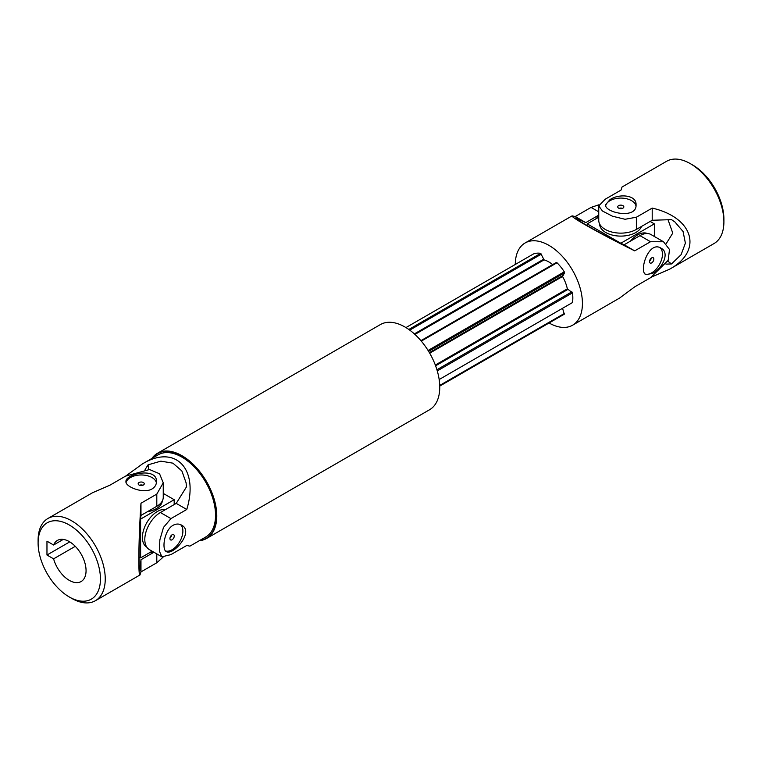 <?xml version="1.0" encoding="UTF-8"?>
<svg xmlns="http://www.w3.org/2000/svg" width="762" height="762" viewBox="0 0 762 762"><rect width="100%" height="100%" fill="white"/><g stroke="black" fill="none" stroke-linecap="round" stroke-linejoin="round"><path stroke-width="1.14" d="M667.76 261.166A259.594 149.876 180 0 1 671.513 263.938L665.969 264.119M636.375 285.893L652.205 276.749L669.484 269.262C703.193 250.936 693.801 217.703 652.205 208.083L636.375 217.227L625.05 219.275L612.448 216.208L602.447 211.007L598.751 205.94L598.751 220.409A22.041 12.725 0 0 0 612.353 232.162A22.041 12.725 0 0 0 636.375 229.41L652.205 220.266L671.513 219.637L674.932 221.98L683.076 231.524L685.39 243.145L681.123 254.651L671.513 263.938M668.036 219.751L672.76 233.115L666.14 243.764M669.484 269.262L714.07 243.526A47.473 27.413 -120 0 0 723.9 221.79L723.9 219.027A44.082 25.451 -120 0 0 692.725 165.03L690.334 163.649A47.473 27.413 -120 0 0 666.588 161.296L622.011 187.033L621.03 190.09L605.199 199.225L598.751 205.94M723.9 221.79A47.473 27.413 -120 0 0 690.334 163.649M622.478 208.359A3.048 1.762 0 0 0 619.096 208.359M622.945 208.14A3.048 1.762 180 0 1 619.62 208.521A3.048 1.762 180 0 1 617.734 206.893A3.048 1.762 180 0 1 618.63 205.645A3.048 1.762 180 0 1 621.954 205.264A3.048 1.762 180 0 1 623.84 206.893A3.048 1.762 180 0 1 622.945 208.14M605.666 205.721A15.259 8.811 180 0 1 610 200.663A15.259 8.811 180 0 1 625.869 198.587A15.259 8.811 180 0 1 635.965 205.959M610 199.625C618.754 193.529 636.727 194.701 636.051 204.807C636.994 219.656 604.599 212.722 605.533 204.807L610 199.625M652.205 220.266L652.205 208.083M587.216 225.628L587.216 223.866L598.751 217.208M587.216 223.866L620.792 243.249L654.358 223.866L654.358 236.487M650.167 221.447L654.358 223.866M641.509 226.438A21.193 12.24 180 0 1 635.775 232.524A21.193 12.24 180 0 1 612.705 235.182A21.193 12.24 180 0 1 599.599 223.904M595.732 218.951A21.193 12.24 -60 0 1 598.751 216.151M630.46 241.135A21.193 12.24 -60 0 1 647.433 233.524M515.283 264.462A47.473 27.413 60 0 1 525.113 242.973A47.473 27.413 60 0 1 548.85 245.326A47.473 27.413 60 0 1 579.872 287.16A47.473 27.413 60 0 1 572.595 325.203A47.473 27.413 60 0 1 549.069 322.983M562.547 308.296L564.299 314.192L439.731 386.105M405.946 327.584L533.41 253.994A33.909 19.583 60 0 1 540.687 253.346L544.068 259.88A27.127 15.659 60 0 1 552.679 264.595M420.91 340.671L556.203 262.557L557.012 262.766A33.909 19.583 60 0 1 564.299 271.824L564.518 272.882L562.547 276.492A27.127 15.659 60 0 1 567.338 288.817L572.462 292.865A33.909 19.583 60 0 1 572.462 302.571L571.871 302.914M572.595 325.203L619.573 298.085L634.698 286.855L650.519 277.72L668.188 260.29L669.503 249.498L663.521 241.773L650.519 241.725L639.975 235.639L624.145 244.773L613.943 240.144C595.532 230.705 574.758 218.723 575.577 217.999L585.778 222.618L575.234 216.532L572.1 215.856C571.538 216.418 575.777 219.323 584.825 224.561C598.618 232.458 615.248 241.221 634.698 250.86L650.519 241.725M575.234 216.532L591.055 207.397L598.97 204.768M652.577 273.368L645.852 274.653C638.546 271.51 648.71 239.973 661.111 248.222C670.208 252.67 662.235 268.843 652.577 273.368M663.521 241.773L650.996 234.544A22.041 12.725 120 0 0 639.975 235.639M585.778 222.618L598.751 215.132M634.698 250.86L624.145 244.773M645.138 274.072A15.259 8.811 120 0 0 651.672 272.853A15.259 8.811 120 0 0 662.464 254.156A15.259 8.811 120 0 0 660.073 247.717M651.253 258.194A3.048 1.762 -60 0 1 649.557 261.118M651.672 262.88A3.048 1.762 120 0 0 653.672 260.194A3.048 1.762 120 0 0 653.205 257.747A3.048 1.762 120 0 0 651.672 257.899A3.048 1.762 120 0 0 649.681 260.585A3.048 1.762 120 0 0 650.148 263.033A3.048 1.762 120 0 0 651.672 262.88M439.712 385.429L564.518 313.382M439.16 379.533L572.462 302.571M437.274 370.923L572.462 292.865M436.921 369.751L571.871 291.836M428.606 351.349L564.518 272.882M428.073 350.472L564.299 271.824M421.3 341.128L557.012 262.766M409.737 330.137L541.496 254.06M408.823 329.47L540.687 253.346M142.427 463.915C175.155 443.894 199.234 468.64 186.766 509.473L170.945 518.608L163.506 527.39L159.858 539.839L159.363 551.107L161.896 556.841L170.945 554.603L186.766 545.468L189.9 546.144L205.711 537.019A47.473 27.413 -120 0 0 205.711 482.203A47.473 27.413 -120 0 0 158.239 454.79L142.427 463.915L125.74 476.04M173.003 525.332C176.041 523.704 178.889 523.627 181.527 525.104C194.843 531.705 172.631 556.279 166.268 551.536C161.639 549.659 164.135 530.323 173.003 525.332M145.123 469.535L148.057 464.83L160.868 461.153L172.936 463.172L181.88 470.964L186.109 482.841L186.423 486.975L176.222 503.387L160.391 512.521A22.041 12.725 120 0 0 145.99 531.943A22.041 12.725 120 0 0 149.371 549.602L161.896 556.841M186.766 509.473L176.222 503.387M148.58 469.468A259.594 149.876 120 0 0 148.057 464.83M165.554 550.964A15.259 8.811 120 0 0 179.832 541.496A15.259 8.811 120 0 0 180.489 524.599M171.669 535.076A3.048 1.762 -60 0 1 169.983 538.001M172.098 534.781A3.048 1.762 120 0 0 170.097 537.467A3.048 1.762 120 0 0 170.564 539.915A3.048 1.762 120 0 0 172.098 539.763A3.048 1.762 120 0 0 174.088 537.077A3.048 1.762 120 0 0 173.622 534.629A3.048 1.762 120 0 0 172.098 534.781M199.996 540.325A48.835 28.194 -120 0 0 206.388 538.201A48.835 28.194 -120 0 0 206.388 481.813A48.835 28.194 -120 0 0 157.563 453.619A48.835 28.194 -120 0 0 152.524 458.086M199.349 540.696A49.168 28.394 -120 0 0 206.597 538.467A49.168 28.394 -120 0 0 206.597 481.689A49.168 28.394 -120 0 0 157.429 453.304A49.168 28.394 -120 0 0 151.876 458.467M206.597 538.467L429.568 409.737A49.168 28.394 -120 0 0 429.568 352.958A49.168 28.394 -120 0 0 380.39 324.574L157.429 453.304M206.426 538.172L206.388 538.201A48.835 28.194 -120 0 0 206.426 538.172A48.835 28.194 -120 0 0 206.426 481.794A48.835 28.194 -120 0 0 157.591 453.6A48.835 28.194 -120 0 0 157.572 453.609M152.143 551.202L140.608 557.86L139.084 556.984M163.249 493.405L174.184 499.71L140.608 519.093L140.608 557.86M174.184 504.558L174.184 499.71M146.771 547.126A21.193 12.24 -60 0 1 143.561 530.133A21.193 12.24 -60 0 1 157.391 511.483A21.193 12.24 -60 0 1 165.525 509.559M153.067 551.736A21.193 12.24 180 0 1 149.123 552.945M162.354 500.882A21.193 12.24 180 0 1 147.276 511.788M153.934 552.24L140.97 559.727L139.875 570.871C138.846 571.252 138.836 547.411 139.875 526.571L140.97 515.426L156.801 506.292A22.041 12.725 0 0 0 163.249 497.291L163.249 482.822L156.801 494.109L156.801 506.292M38.1 542.973A44.082 25.451 60 0 1 69.275 524.98A44.082 25.451 60 0 1 100.441 578.968A44.082 25.451 60 0 1 69.275 596.97A44.082 25.451 60 0 1 38.1 542.973L38.1 540.21A47.473 27.413 60 0 1 47.93 518.474A47.473 27.413 60 0 1 95.412 545.887A47.473 27.413 60 0 1 95.412 600.704A47.473 27.413 60 0 1 71.666 598.351L69.275 596.97M69.742 541.877L46.968 555.022L46.968 541.172L53.597 545.001A23.736 13.706 60 0 1 57.407 540.42A23.736 13.706 60 0 1 81.143 554.117A23.736 13.706 60 0 1 81.143 581.53A23.736 13.706 60 0 1 53.597 558.841L46.968 555.022M53.597 558.841L75.267 546.335M53.597 545.001L63.275 539.41M156.801 494.109L140.97 503.244C138.617 538.239 138.084 577.196 139.989 574.967L140.97 571.91L156.801 562.775L163.03 557.232M47.93 518.474L92.516 492.738L109.795 485.251L125.625 476.107L149.552 469.525L159.553 473.783L163.249 482.822M152 488.966C154.934 487.147 156.42 484.718 156.467 481.689C157.41 466.868 125.016 473.812 125.949 481.689C125.263 486.642 143.246 494.147 152 488.966M139.522 485.242A3.048 1.762 180 0 1 142.904 485.242M156.381 482.841A15.259 8.811 0 0 0 152 477.545A15.259 8.811 0 0 0 136.331 475.431A15.259 8.811 0 0 0 126.082 482.603M143.37 485.023A3.048 1.762 0 0 0 144.266 483.775A3.048 1.762 0 0 0 142.38 482.146A3.048 1.762 0 0 0 139.055 482.537A3.048 1.762 0 0 0 138.16 483.775A3.048 1.762 0 0 0 140.046 485.404A3.048 1.762 0 0 0 143.37 485.023M140.97 559.727L140.97 571.91M140.97 503.244L140.97 515.426M636.375 229.41L636.375 217.227M598.751 211.836L591.055 207.397M435.597 365.808L567.795 289.493M435.312 365.036L567.338 288.817M429.701 353.197L562.547 276.492M429.377 352.635L562.48 275.787M414.938 334.432L544.068 259.88M414.347 333.899L543.535 259.309M170.945 518.608L160.391 512.521M156.801 553.888L156.801 562.775M572.1 215.856L525.113 242.973M139.989 574.967L95.412 600.704"/></g></svg>
